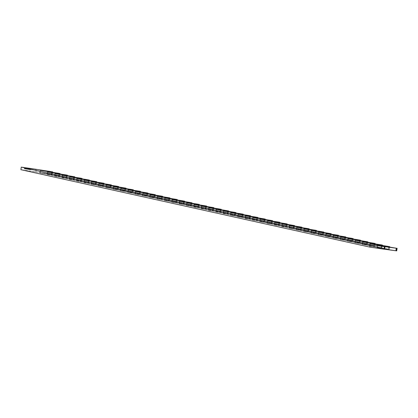 <?xml version="1.0" encoding="UTF-8"?>
<svg xmlns="http://www.w3.org/2000/svg" width="418" height="418" viewBox="0 0 418 418"><rect width="100%" height="100%" fill="white"/><g stroke="black" fill="none" stroke-linecap="round" stroke-linejoin="round"><path stroke-width="0.31" stroke-dasharray="2.09 1.57" d="M389.68 247.19L389.393 249.243L388.792 249.165L389.106 247.101L388.792 249.165L376.848 247.628L377.214 247.738L377.595 245.183L377.214 247.738L395.741 250.706L396.123 248.156L395.741 250.706L376.853 247.634L389.383 249.243L389.754 246.688M382.35 245.559L382.047 247.613L382.392 245.052L382.047 247.613L381.467 247.54L381.775 245.47L381.467 247.54L369.522 246.003L369.883 246.108L370.264 243.558L369.883 246.108L388.416 249.081L388.792 246.531L388.416 249.081L369.528 246.009L382.052 247.618L382.428 245.068M375.024 243.934L374.737 245.993L374.141 245.915L374.45 243.846L374.141 245.915L362.197 244.378L362.558 244.483L362.939 241.933L362.558 244.483L381.085 247.456L381.467 244.906L381.085 247.456L362.197 244.384L374.727 245.993L375.098 243.438M367.699 242.309L367.406 244.368L366.811 244.29L367.119 242.221L366.811 244.29L354.866 242.748L355.232 242.858L355.608 240.308L355.232 242.858L373.76 245.831L374.141 243.281L373.76 245.831L354.872 242.759L367.396 244.368L367.772 241.808M360.368 240.684L360.081 242.738L359.485 242.665L359.793 240.596L359.485 242.665L347.541 241.123L347.901 241.233L348.283 238.683L347.901 241.233L366.429 244.206L366.811 241.656L366.429 244.206L347.546 241.134L360.07 242.738L360.447 240.183M353.043 239.059L352.755 241.113L352.155 241.034L352.463 238.971L352.155 241.034L340.21 239.498L340.576 239.608L340.957 237.058L340.576 239.608L359.104 242.576L359.485 240.026L359.104 242.576L340.215 239.504L352.74 241.113L353.116 238.563M345.712 237.429L345.425 239.488L344.829 239.409L345.137 237.346L344.829 239.409L332.885 237.873L333.245 237.978L333.627 235.428L333.245 237.978L351.773 240.951L352.155 238.401L351.773 240.951L332.89 237.879L345.414 239.488L345.79 236.933M338.387 235.804L338.099 237.863L337.504 237.785L337.812 235.715L337.504 237.785L325.559 236.248L325.92 236.353L326.301 233.803L325.92 236.353L344.448 239.326L344.829 236.776L344.448 239.326L325.559 236.254L338.089 237.863L338.46 235.308M331.061 234.179L330.769 236.238L330.173 236.16L330.481 234.09L330.173 236.16L318.229 234.618L318.589 234.728L318.971 232.178L318.589 234.728L337.122 237.701L337.504 235.151L337.122 237.701L318.234 234.629L330.758 236.238L331.134 233.683M323.731 232.554L323.443 234.608L322.848 234.535L323.156 232.465L322.848 234.535L310.903 232.993L311.264 233.103L311.645 230.553L311.264 233.103L329.792 236.076L330.173 233.526L329.792 236.076L310.908 233.004L323.433 234.613L323.804 232.058M316.405 230.929L316.118 232.983L315.517 232.91L315.825 230.84L315.517 232.91L303.572 231.368L303.938 231.478L304.32 228.928L303.938 231.478L322.466 234.451L322.848 231.901L322.466 234.451L303.578 231.373L316.102 232.983L316.478 230.428M308.787 231.358L308.191 231.279L308.5 229.216L308.191 231.279L296.247 229.743L296.608 229.853L296.989 227.298L296.608 229.853L315.135 232.821L315.517 230.271L315.135 232.821L296.252 229.748L308.777 231.358L309.153 228.803L308.787 231.358L309.074 229.304M301.749 227.674L301.462 229.733L300.861 229.654L301.174 227.585L300.861 229.654L288.922 228.118L289.282 228.223L289.664 225.673L289.282 228.223L307.81 231.196L308.191 228.646L307.81 231.196L288.922 228.124L301.451 229.733L301.822 227.178M294.131 228.108L293.535 228.029L293.844 225.96L293.535 228.029L281.591 226.493L281.951 226.598L282.333 224.048L281.951 226.598L300.485 229.571L300.866 227.021L300.485 229.571L281.596 226.499L294.12 228.108L294.497 225.553L294.131 228.108L294.424 226.049M206.205 208.598L205.604 208.519L205.912 206.45L205.604 208.519L193.659 206.978L194.025 207.088L194.407 204.538L194.025 207.088L212.553 210.061L212.934 207.511L212.553 210.061L193.665 206.988L206.189 208.598L206.565 206.037L206.205 208.598L206.492 206.539M199.161 204.914L198.858 206.962L199.203 204.407L198.858 206.962L198.278 206.894L198.587 204.825L198.278 206.894L186.334 205.353L186.694 205.463L187.076 202.913L186.694 205.463L205.222 208.436L205.604 205.886L205.222 208.436L186.339 205.363L198.863 206.967L199.234 204.418M191.836 203.289L191.548 205.342L190.948 205.264L191.261 203.2L190.948 205.264L179.008 203.728L179.369 203.838L179.75 201.288L179.369 203.838L197.897 206.805L198.278 204.256L197.897 206.805L179.008 203.733L191.538 205.342L191.909 202.787M184.505 201.664L184.202 203.712L184.547 201.157L184.202 203.712L183.622 203.639L183.93 201.575L183.622 203.639L171.678 202.103L172.038 202.207L172.42 199.658L172.038 202.207L190.571 205.181L190.948 202.631L190.571 205.181L171.683 202.108L184.207 203.718L184.584 201.162M177.18 200.034L176.892 202.093L176.297 202.014L176.605 199.945L176.297 202.014L164.352 200.478L164.713 200.583L165.094 198.033L164.713 200.583L183.241 203.556L183.622 201.006L183.241 203.556L164.352 200.483L176.882 202.093L177.253 199.538M169.854 198.409L169.546 200.462L169.896 197.902L169.546 200.462L168.966 200.389L169.274 198.32L168.966 200.389L157.022 198.848L157.387 198.958L157.764 196.408L157.387 198.958L175.915 201.931L176.297 199.381L175.915 201.931L157.027 198.858L169.551 200.468L169.927 197.913M162.524 196.784L162.236 198.837L161.641 198.764L161.949 196.695L161.641 198.764L149.696 197.223L150.057 197.333L150.438 194.783L150.057 197.333L168.585 200.306L168.966 197.756L168.585 200.306L149.701 197.233L162.226 198.843L162.602 196.282M155.198 195.159L154.911 197.212L154.31 197.139L154.623 195.07L154.31 197.139L142.366 195.598L142.731 195.708L143.113 193.158L142.731 195.708L161.259 198.681L161.641 196.131L161.259 198.681L142.371 195.603L154.9 197.212L155.271 194.657M147.867 193.534L147.58 195.587L146.984 195.509L147.293 193.445L146.984 195.509L135.04 193.973L135.401 194.083L135.782 191.528L135.401 194.083L153.934 197.05L154.31 194.501L153.934 197.05L135.045 193.978L147.57 195.587L147.946 193.032M140.542 191.904L140.255 193.962L139.659 193.884L139.967 191.815L139.659 193.884L127.715 192.348L128.075 192.452L128.457 189.903L128.075 192.452L146.603 195.425L146.984 192.876L146.603 195.425L127.715 192.353L140.244 193.962L140.615 191.407M133.217 190.279L132.924 192.337L132.328 192.259L132.637 190.19L132.328 192.259L120.384 190.723L120.75 190.827L121.126 188.278L120.75 190.827L139.278 193.8L139.659 191.251L139.278 193.8L120.389 190.728L132.914 192.337L133.29 189.788M125.886 188.654L125.599 190.712L125.003 190.634L125.311 188.565L125.003 190.634L113.059 189.093L113.419 189.202L113.8 186.653L113.419 189.202L131.947 192.175L132.328 189.626L131.947 192.175L113.064 189.103L125.588 190.712L125.959 188.157M118.56 187.029L118.273 189.082L117.672 189.009L117.98 186.94L117.672 189.009L105.728 187.468L106.094 187.577L106.475 185.028L106.094 187.577L124.621 190.551L125.003 188.001L124.621 190.551L105.733 187.478L118.263 189.082L118.634 186.527M110.942 187.457L110.347 187.379L110.655 185.315L110.347 187.379L98.402 185.843L98.763 185.953L99.144 183.403L98.763 185.953L117.296 188.92L117.672 186.371L117.296 188.92L98.408 185.848L110.932 187.457L111.308 184.902L110.942 187.457L111.23 185.404M103.904 183.779L103.617 185.832L103.021 185.754L103.33 183.69L103.021 185.754L91.077 184.218L91.438 184.322L91.819 181.773L91.438 184.322L109.965 187.295L110.347 184.746L109.965 187.295L91.077 184.223L103.607 185.832L103.977 183.283M96.286 184.207L95.691 184.129L95.999 182.06L95.691 184.129L83.746 182.593L84.107 182.697L84.488 180.148L84.107 182.697L102.64 185.67L103.021 183.121L102.64 185.67L83.752 182.598L96.276 184.207L96.652 181.652L96.286 184.207L96.579 182.149M59.941 174.019L59.633 176.072L59.983 173.512L59.633 176.072L59.053 175.999L59.361 173.93L59.053 175.999L47.109 174.463L47.469 174.567L47.851 172.017L47.469 174.567L66.002 177.54L66.384 174.99L66.002 177.54L47.114 174.468L59.638 176.077L60.014 173.522M52.323 174.452L51.727 174.374L52.036 172.305L51.727 174.374L39.783 172.838L40.144 172.942L40.525 170.392L40.144 172.942L58.672 175.915L59.053 173.365L58.672 175.915L42.521 173.386L40.792 172.9L52.307 174.447L35.065 171.751L35.446 169.201L35.065 171.751L20.9 169.682L51.346 174.29L51.727 171.741L51.346 174.29L52.307 174.447L52.684 171.897L52.323 174.452L52.611 172.394M228.474 211.419L228.165 213.467L228.515 210.912L228.165 213.467L227.585 213.394L227.899 211.33L227.585 213.394L215.646 211.858L216.007 211.968L216.388 209.413L216.007 211.968L234.535 214.936L234.916 212.386L234.535 214.936L215.646 211.863L228.176 213.473L228.547 210.923M66.979 177.702L66.384 177.624L66.692 175.56L66.384 177.624L54.439 176.088L54.8 176.197L55.181 173.648L54.8 176.197L73.328 179.165L73.709 176.615L73.328 179.165L54.439 176.093L66.969 177.702L67.34 175.147L66.979 177.702L67.267 175.649M74.592 177.274L74.289 179.322L74.634 176.767L74.289 179.322L73.709 179.254L74.017 177.185L73.709 179.254L61.765 177.713L62.125 177.822L62.507 175.273L62.125 177.822L80.653 180.795L81.035 178.246L80.653 180.795L61.77 177.718L74.294 179.327L74.67 176.777M81.635 180.952L81.035 180.879L81.343 178.81L81.035 180.879L69.09 179.338L69.456 179.447L69.837 176.898L69.456 179.447L87.984 182.42L88.365 179.871L87.984 182.42L69.095 179.348L81.62 180.957L81.923 178.899M89.248 180.524L88.945 182.577L89.29 180.017L88.945 182.577L88.365 182.504L88.673 180.435L88.365 182.504L76.421 180.963L76.781 181.072L77.163 178.523L76.781 181.072L95.309 184.045L95.691 181.496L95.309 184.045L76.426 180.973L88.95 182.582L89.327 180.027M235.512 215.098L234.916 215.024L235.224 212.955L234.916 215.024L222.972 213.483L223.332 213.593L223.714 211.043L223.332 213.593L241.86 216.566L242.241 214.016L241.86 216.566L222.977 213.488L235.501 215.098L235.877 212.543L235.512 215.098L235.799 213.044M243.13 214.669L242.842 216.723L242.241 216.649L242.55 214.58L242.241 216.649L230.297 215.108L230.663 215.218L231.044 212.668L230.663 215.218L249.191 218.191L249.572 215.641L249.191 218.191L230.302 215.118L242.827 216.728L243.203 214.168M250.168 218.353L249.572 218.274L249.88 216.205L249.572 218.274L237.628 216.733L237.988 216.843L238.37 214.293L237.988 216.843L256.516 219.816L256.898 217.266L256.516 219.816L237.633 216.743L250.157 218.353L250.528 215.798L250.168 218.353L250.455 216.294M257.786 217.919L257.478 219.972L257.822 217.412L257.478 219.972L256.898 219.899L257.206 217.83L256.898 219.899L244.953 218.363L245.314 218.468L245.695 215.918L245.314 218.468L263.847 221.441L264.228 218.891L263.847 221.441L244.958 218.368L257.483 219.978L257.859 217.428M264.824 221.603L264.223 221.524L264.537 219.46L264.223 221.524L252.284 219.988L252.644 220.093L253.026 217.543L252.644 220.093L271.172 223.066L271.554 220.516L271.172 223.066L252.284 219.993L264.813 221.603L265.184 219.048L264.824 221.603L265.111 219.549M272.437 221.174L272.149 223.228L271.554 223.149L271.862 221.085L271.554 223.149L259.609 221.613L259.97 221.723L260.351 219.173L259.97 221.723L278.498 224.691L278.879 222.141L278.498 224.691L259.615 221.618L272.139 223.228L272.515 220.673M279.48 224.853L278.879 224.779L279.187 222.71L278.879 224.779L266.935 223.238L267.301 223.348L267.682 220.798L267.301 223.348L285.828 226.321L286.21 223.771L285.828 226.321L266.94 223.249L279.464 224.853L279.841 222.298L279.48 224.853L279.767 222.799M287.093 224.424L286.79 226.478L287.135 223.917L286.79 226.478L286.21 226.404L286.518 224.335L286.21 226.404L274.265 224.863L274.626 224.973L275.007 222.423L274.626 224.973L293.154 227.946L293.535 225.396L293.154 227.946L274.271 224.874L286.795 226.483L287.166 223.923M213.817 208.164L213.509 210.217L213.859 207.657L213.509 210.217L212.934 210.144L213.243 208.075L212.934 210.144L200.99 208.608L201.351 208.713L201.732 206.163L201.351 208.713L219.878 211.686L220.26 209.136L219.878 211.686L200.995 208.613L213.52 210.223L213.891 207.668M220.856 211.848L220.26 211.769L220.568 209.7L220.26 211.769L208.316 210.233L208.676 210.338L209.057 207.788L208.676 210.338L227.209 213.311L227.591 210.761L227.209 213.311L208.321 210.238L220.845 211.848L221.221 209.293L220.856 211.848L221.148 209.789M25.42 168.334L25.446 168.971L25.106 168.992L25.576 169.06L25.435 168.334L25.446 168.971L25.127 168.997L25.576 169.06L25.43 168.407L25.555 169.06L25.106 168.992L25.425 168.971L25.268 168.365L25.555 169.06L25.106 168.992L25.425 168.971L25.19 168.501L25.602 168.59M26.135 169.159L26.062 168.747L26.177 169.17L26.407 169.008L26.041 168.903L26.344 168.485L26.02 168.935L26.355 169.076L26 169.071L26.057 168.444L26.344 168.485L26.057 168.444L26.329 168.48L26.156 169.165L26.057 168.444L26.282 168.726M27.248 168.6L27.274 169.238L26.935 169.259L27.405 169.332L27.264 168.6L27.274 169.238L26.956 169.264L27.405 169.332L27.259 168.673L27.384 169.327L26.935 169.259L27.254 169.238L27.097 168.637L27.384 169.327L26.935 169.259L27.254 169.238L27.018 168.773L27.431 168.856M28.696 169.201L28.309 169.462L28.549 168.982L28.309 169.462L28.565 169.05L28.732 169.525L28.549 169.044L28.293 169.457L28.346 169.118L28.79 169.029L28.732 169.525L28.805 169.029L28.717 169.52L28.549 169.044L28.293 169.457L28.717 169.107M30.195 169.739L30.049 169.264L29.479 169.63L29.568 169.212L30.268 169.243L30.195 169.739L30.289 169.248L30.195 169.739L30.049 169.264L29.866 169.687L29.516 169.363L30.289 169.248L29.516 169.363L29.553 169.645L29.715 169.217L29.856 169.494L29.678 169.227L29.495 169.635L29.662 169.159L30.289 169.248L30.195 169.739M31.021 169.86L31.063 169.154L31.021 169.86M32.024 170.006L31.805 169.285L32.129 169.332L32.024 170.006L32.144 169.332L32.024 170.006L31.805 169.285L32.144 169.332L31.805 169.285L32.024 170.006M30.895 169.588L30.352 169.76L30.514 169.076L30.895 169.588L30.493 169.076L30.875 169.609L30.331 169.755L30.436 169.065L30.88 169.583L30.331 169.755L30.436 169.065L30.331 169.755L30.895 169.588L30.681 169.295L30.88 169.583M29.082 169.583L29.412 169.368L28.983 169.055L29.276 169.107L29.297 169.536L28.852 169.541L29.182 169.076L29.396 169.368L28.852 169.541L28.926 169.05L28.92 169.462M28.158 169.436L28.09 169.018L27.771 169.123L28.231 168.945L28.173 169.442L28.246 168.95L28.158 169.436L27.99 168.966L27.734 169.379L28.006 168.903L27.734 169.379L28.006 168.903L28.173 169.442M26.778 168.846L26.642 168.548L26.888 169.086L26.47 169.081L26.679 168.517L26.872 169.06L26.465 168.997L26.695 168.517L26.658 169.238L26.465 168.997M24.965 168.971L24.975 168.475L24.662 168.929L24.484 168.407L24.286 168.872L24.474 168.208L24.672 168.804L25.038 168.292L25.043 168.987L24.975 168.475L24.662 168.929L24.484 168.407L24.286 168.872L24.474 168.208L24.672 168.804L25.028 168.292L25.043 168.987L25.038 168.292L24.693 168.809L24.474 168.208L24.286 168.872L24.484 168.407L24.662 168.929L24.975 168.475L25.043 168.987L25.054 168.297L24.693 168.809L24.5 168.214L24.307 168.877L24.5 168.407L24.667 168.929L24.991 168.48L24.981 168.976M396.703 250.863L397.084 248.313M309.116 228.798L308.735 231.347L307.81 231.196L308.735 231.347L309.116 228.798M235.841 212.537L235.459 215.087L234.535 214.936L235.459 215.087L235.841 212.537M250.497 215.787L250.116 218.337L249.191 218.191L250.116 218.337L250.497 215.787M265.153 219.042L264.772 221.592L263.847 221.441L264.772 221.592L265.153 219.042M279.809 222.292L279.428 224.842L278.498 224.691L279.428 224.842L279.809 222.292M294.46 225.542L294.084 228.092L293.154 227.946L294.084 228.092L294.46 225.542M206.534 206.032L206.152 208.582L205.222 208.436L206.152 208.582L206.534 206.032M111.272 184.897L110.89 187.447L109.965 187.295L110.89 187.447L111.272 184.897M67.308 175.142L66.927 177.692L66.002 177.54L66.927 177.692L67.308 175.142M81.965 178.392L81.583 180.942L80.653 180.795L81.583 180.942L81.965 178.392M96.621 181.642L96.239 184.192L95.309 184.045L96.239 184.192L96.621 181.642M221.185 209.282L220.803 211.832L219.878 211.686L220.803 211.832L221.185 209.282M103.565 185.822L102.64 185.67L103.565 185.822M88.909 182.567L87.984 182.42L88.909 182.567M74.252 179.317L73.328 179.165L74.252 179.317M59.602 176.062L58.672 175.915L59.602 176.062M396.666 250.857L395.741 250.706L396.666 250.857M389.341 249.232L388.416 249.081L389.341 249.232M382.01 247.602L381.085 247.456L382.01 247.602M374.685 245.977L373.76 245.831L374.685 245.977M367.359 244.352L366.429 244.206L367.359 244.352M360.029 242.727L359.104 242.576L360.029 242.727M352.703 241.102L351.773 240.951L352.703 241.102M345.373 239.477L344.448 239.326L345.373 239.477M338.047 237.847L337.122 237.701L338.047 237.847M330.722 236.222L329.792 236.076L330.722 236.222M323.391 234.597L322.466 234.451L323.391 234.597M316.065 232.972L315.135 232.821L316.065 232.972M301.409 229.717L300.485 229.571L301.409 229.717M286.753 226.467L285.828 226.321L286.753 226.467M272.097 223.217L271.172 223.066L272.097 223.217M257.446 219.962L256.516 219.816L257.446 219.962M242.79 216.712L241.86 216.566L242.79 216.712M228.134 213.462L227.209 213.311L228.134 213.462M213.478 210.207L212.553 210.061L213.478 210.207M198.822 206.957L197.897 206.805L198.822 206.957M191.496 205.332L190.571 205.181L191.496 205.332M184.166 203.707L183.241 203.556L184.166 203.707M176.84 202.077L175.915 201.931L176.84 202.077M169.515 200.452L168.585 200.306L169.515 200.452M162.184 198.827L161.259 198.681L162.184 198.827M154.859 197.202L153.934 197.05L154.859 197.202M147.528 195.577L146.603 195.425L147.528 195.577M140.202 193.947L139.278 193.8L140.202 193.947M132.877 192.322L131.947 192.175L132.877 192.322M125.546 190.697L124.621 190.551L125.546 190.697M118.221 189.072L117.296 188.92L118.221 189.072M52.652 171.887L52.271 174.437L52.652 171.887M36.298 169.332L35.917 171.882L36.298 169.332M32.144 169.332L31.82 169.285L31.982 170.001L32.144 169.332M31.141 169.17L30.979 169.854L31.141 169.17M29.746 169.222L29.887 169.692L30.049 169.264L30.185 169.525L30.002 169.274L29.824 169.682L29.704 169.217M30.059 169.269L30.216 169.739L30.049 169.269M28.941 169.468L28.941 169.05L29.396 169.368M29.412 169.368L29.124 169.588M28.962 169.306L29.208 169.525L29.317 169.217L28.988 169.233L29.354 169.363L29.129 169.53M28.022 168.971L28.116 169.436L27.985 168.966M26.543 169.013L26.83 169.055M26.02 168.898L26.407 169.008L26.177 169.17M26.344 168.83L26.041 168.903M25.921 168.815L25.66 168.846L25.921 168.815M208.316 210.233L208.697 207.683M200.99 208.608L201.371 206.058M274.265 224.863L274.647 222.313M266.935 223.238L267.316 220.688M259.609 221.613L259.991 219.063M252.284 219.988L252.665 217.438M244.953 218.363L245.335 215.813M237.628 216.733L238.009 214.183M230.297 215.108L230.679 212.558M222.972 213.483L223.353 210.933M76.421 180.963L76.802 178.413M69.09 179.338L69.472 176.788M61.765 177.713L62.146 175.163M54.439 176.088L54.821 173.538M215.646 211.858L216.022 209.308M39.783 172.838L40.165 170.288M47.109 174.463L47.49 171.913M83.746 182.593L84.128 180.043M91.077 184.218L91.458 181.668M98.402 185.843L98.784 183.293M105.728 187.468L106.109 184.918M113.059 189.093L113.44 186.543M120.384 190.723L120.765 188.173M127.715 192.348L128.096 189.798M135.04 193.973L135.422 191.423M142.366 195.598L142.747 193.048M149.696 197.223L150.078 194.673M157.022 198.848L157.403 196.298M164.352 200.478L164.734 197.928M171.678 202.103L172.059 199.553M179.008 203.728L179.385 201.178M186.334 205.353L186.715 202.803M193.659 206.978L194.041 204.428M281.591 226.493L281.972 223.944M288.922 228.118L289.303 225.568M296.247 229.743L296.628 227.193M303.572 231.368L303.954 228.818M310.903 232.993L311.285 230.443M318.229 234.618L318.61 232.068M325.559 236.248L325.941 233.699M332.885 237.873L333.266 235.324M340.21 239.498L340.592 236.949M347.541 241.123L347.922 238.573M354.866 242.748L355.248 240.198M362.197 244.378L362.578 241.823M369.522 246.003L369.904 243.454M376.848 247.628L377.229 245.079M389.393 249.243L389.775 246.693M382.062 247.618L382.444 245.068M374.737 245.993L375.118 243.443M367.406 244.368L367.788 241.813M360.081 242.738L360.462 240.188M352.755 241.113L353.137 238.563M345.425 239.488L345.806 236.938M338.099 237.863L338.481 235.313M330.769 236.238L331.15 233.688M323.443 234.608L323.825 232.058M316.118 232.983L316.499 230.433M301.462 229.733L301.843 227.183M286.805 226.483L287.187 223.928M272.149 223.228L272.531 220.678M257.493 219.978L257.875 217.428M242.842 216.723L243.219 214.173M228.186 213.473L228.568 210.923M213.53 210.223L213.911 207.673M198.874 206.967L199.255 204.418M191.548 205.342L191.93 202.793M184.218 203.718L184.599 201.168M176.892 202.093L177.274 199.543M169.562 200.468L169.943 197.918M162.236 198.837L162.618 196.288M154.911 197.212L155.292 194.663M147.58 195.587L147.962 193.038M140.255 193.962L140.636 191.413M132.924 192.337L133.305 189.788M125.599 190.712L125.98 188.163M118.273 189.082L118.655 186.532M103.617 185.832L103.998 183.283M88.961 182.582L89.342 180.033M74.305 179.327L74.686 176.777M59.649 176.077L60.03 173.527"/><path stroke-width="0.63" d="M396.123 248.156L377.595 245.183L396.123 248.156M388.792 246.531L370.264 243.558L388.792 246.531M381.467 244.906L362.939 241.933L381.467 244.906M374.141 243.281L355.608 240.308L374.141 243.281M366.811 241.656L348.283 238.683L366.811 241.656M359.485 240.026L340.957 237.058L359.485 240.026M352.155 238.401L333.627 235.428L352.155 238.401M344.829 236.776L326.301 233.803L344.829 236.776M337.504 235.151L318.971 232.178L337.504 235.151M330.173 233.526L311.645 230.553L330.173 233.526M322.848 231.901L304.32 228.928L322.848 231.901M315.517 230.271L296.989 227.298L315.517 230.271M308.191 228.646L289.664 225.673L308.191 228.646M300.866 227.021L282.333 224.048L300.866 227.021M212.934 207.511L194.407 204.538L212.934 207.511M205.604 205.886L187.076 202.913L205.604 205.886M198.278 204.256L179.75 201.288L198.278 204.256M190.948 202.631L172.42 199.658L190.948 202.631M183.622 201.006L165.094 198.033L183.622 201.006M176.297 199.381L157.764 196.408L176.297 199.381M168.966 197.756L150.438 194.783L168.966 197.756M161.641 196.131L143.113 193.158L161.641 196.131M154.31 194.501L135.782 191.528L154.31 194.501M146.984 192.876L128.457 189.903L146.984 192.876M139.659 191.251L121.126 188.278L139.659 191.251M132.328 189.626L113.8 186.653L132.328 189.626M125.003 188.001L106.475 185.028L125.003 188.001M117.672 186.371L99.144 183.403L117.672 186.371M110.347 184.746L91.819 181.773L110.347 184.746M103.021 183.121L84.488 180.148L103.021 183.121M66.384 174.99L47.851 172.017L66.384 174.99M59.053 173.365L40.525 170.392L59.053 173.365M234.916 212.386L216.388 209.413L234.916 212.386M73.709 176.615L55.181 173.648L73.709 176.615M81.035 178.246L62.507 175.273L81.035 178.246M88.365 179.871L69.837 176.898L88.365 179.871M95.691 181.496L77.163 178.523L95.691 181.496M242.241 214.016L223.714 211.043L242.241 214.016M249.572 215.641L231.044 212.668L249.572 215.641M256.898 217.266L238.37 214.293L256.898 217.266M264.228 218.891L245.695 215.918L264.228 218.891M271.554 220.516L253.026 217.543L271.554 220.516M278.879 222.141L260.351 219.173L278.879 222.141M286.21 223.771L267.682 220.798L286.21 223.771M293.535 225.396L275.007 222.423L293.535 225.396M220.26 209.136L201.732 206.163L220.26 209.136M227.591 210.761L209.057 207.788L227.591 210.761M21.281 167.132L20.9 169.682L369.831 247.106L396.708 250.868L397.09 248.318L370.212 244.556L21.281 167.132L35.446 169.201L21.281 167.132L370.212 244.556L369.831 247.106L20.9 169.682L21.281 167.132M52.631 172.399L52.652 171.887L40.525 170.392L52.109 171.824L52.036 172.305L52.109 171.824L52.705 171.902L52.611 172.394M199.24 204.412L186.715 202.803L198.66 204.345L198.587 204.825L198.66 204.345L199.24 204.412M206.508 206.544L206.581 206.048L194.156 204.475L205.985 205.969L205.912 206.45L205.985 205.969L206.581 206.048L206.492 206.539M213.891 207.668L201.371 206.058L213.316 207.594L213.243 208.075L213.316 207.594L213.891 207.668L213.817 208.164M221.164 209.794L221.237 209.298L208.807 207.73L220.641 209.219L220.568 209.7L220.641 209.219L221.237 209.298L221.148 209.789M228.547 210.918L216.022 209.308L227.967 210.844L227.899 211.33L227.967 210.844L228.547 210.918M235.82 213.044L235.893 212.548L223.395 210.923L235.297 212.475L235.224 212.955L235.297 212.475L235.893 212.548L235.799 213.044M243.203 214.168L230.679 212.558L242.623 214.1L242.55 214.58L242.623 214.1L243.203 214.168L243.13 214.669M250.476 216.299L250.549 215.803L238.119 214.23L249.954 215.725L249.88 216.205L249.954 215.725L250.549 215.803L250.455 216.294M257.859 217.423L245.335 215.813L257.279 217.35L257.206 217.83L257.279 217.35L257.859 217.423M265.184 219.048L252.775 217.485L264.604 218.975L264.537 219.46L264.604 218.975L265.205 219.053L265.111 219.549L265.205 219.053M272.515 220.673L259.991 219.063L271.935 220.599L271.862 221.085L271.935 220.599L272.515 220.673L272.437 221.174M279.841 222.298L267.682 220.798L279.261 222.23L279.187 222.71L279.261 222.23L279.861 222.303L279.767 222.799L279.861 222.303M287.166 223.923L274.647 222.313L286.591 223.855L286.518 224.335L286.591 223.855L287.166 223.923L287.093 224.424M294.497 225.553L282.082 223.985L293.917 225.48L293.844 225.96L293.917 225.48L294.512 225.558L294.424 226.049L294.512 225.558M301.822 227.178L289.303 225.568L301.242 227.105L301.174 227.585L301.242 227.105L301.822 227.178L301.749 227.674M309.153 228.803L296.738 227.24L308.573 228.73L308.5 229.216L308.573 228.73L309.168 228.808L309.074 229.304L309.168 228.808M316.478 230.428L303.954 228.818L315.898 230.355L315.825 230.84L315.898 230.355L316.478 230.428L316.405 230.929M323.804 232.053L311.285 230.443L323.229 231.985L323.156 232.465L323.229 231.985L323.804 232.053M331.134 233.683L318.61 232.068L330.554 233.61L330.481 234.09L330.554 233.61L331.134 233.683L331.061 234.179M338.46 235.308L326.05 233.746L337.88 235.235L337.812 235.715L337.88 235.235L338.46 235.308L338.387 235.804L338.481 235.313M345.79 236.933L333.266 235.324L345.211 236.86L345.137 237.346L345.211 236.86L345.79 236.933L345.712 237.429M353.116 238.558L340.592 236.949L352.536 238.485L352.463 238.971L352.536 238.485L353.116 238.558M360.447 240.183L347.922 238.573L359.867 240.115L359.793 240.596L359.867 240.115L360.447 240.183L360.368 240.684M367.772 241.808L355.357 240.245L367.192 241.74L367.119 242.221L367.192 241.74L367.772 241.808L367.699 242.309L367.788 241.813M375.098 243.438L362.578 241.823L374.518 243.365L374.45 243.846L374.518 243.365L375.098 243.438L375.024 243.934M382.428 245.063L369.904 243.454L381.848 244.99L381.775 245.47L381.848 244.99L382.428 245.063M389.754 246.688L377.229 245.079L389.174 246.615L389.106 247.101L389.174 246.615L389.754 246.688L389.68 247.19M35.446 169.201L52.652 171.887L35.446 169.201M60.014 173.522L47.49 171.913L59.434 173.449L59.361 173.93L59.434 173.449L60.014 173.522L59.941 174.019M67.288 175.649L67.361 175.152L55.04 173.527L66.76 175.074L66.692 175.56L66.76 175.074L67.361 175.152L67.267 175.649M74.67 176.772L62.146 175.163L74.091 176.704L74.017 177.185L74.091 176.704L74.67 176.772M81.996 178.397L69.837 176.898L81.416 178.329L81.343 178.81L81.416 178.329L82.017 178.402L81.923 178.899L82.017 178.402M89.327 180.027L76.802 178.413L88.747 179.954L88.673 180.435L88.747 179.954L89.327 180.027L89.248 180.524M96.652 181.652L84.237 180.09L96.072 181.579L95.999 182.06L96.072 181.579L96.668 181.658L96.579 182.149L96.668 181.658M103.977 183.277L91.458 181.668L103.398 183.204L103.33 183.69L103.398 183.204L103.977 183.277M111.308 184.902L98.894 183.34L110.728 184.829L110.655 185.315L110.728 184.829L111.324 184.908L111.23 185.404L111.324 184.908M118.634 186.527L106.109 184.918L118.054 186.459L117.98 186.94L118.054 186.459L118.634 186.527L118.56 187.029M125.964 188.152L113.44 186.543L125.384 188.084L125.311 188.565L125.384 188.084L125.98 188.163L125.907 188.659L125.959 188.157M133.29 189.782L120.765 188.173L132.71 189.709L132.637 190.19L132.71 189.709L133.29 189.782M140.615 191.407L128.206 189.845L140.04 191.334L139.967 191.815L140.04 191.334L140.615 191.407L140.542 191.904L140.636 191.413M147.946 193.032L135.422 191.423L147.366 192.959L147.293 193.445L147.366 192.959L147.946 193.032L147.867 193.534M155.271 194.657L143.113 193.158L154.691 194.589L154.623 195.07L154.691 194.589L155.271 194.657L155.198 195.159L155.292 194.663M162.602 196.282L150.078 194.673L162.022 196.214L161.949 196.695L162.022 196.214L162.602 196.282L162.524 196.784M169.927 197.913L157.408 196.308L169.347 197.839L169.274 198.32L169.347 197.839L169.927 197.913L169.854 198.409L169.943 197.918M177.253 199.538L164.734 197.928L176.678 199.464L176.605 199.945L176.678 199.464L177.253 199.538L177.18 200.034M184.584 201.162L172.059 199.553L184.004 201.089L183.93 201.575L184.004 201.089L184.584 201.162L184.505 201.664M191.909 202.787L179.385 201.178L191.329 202.714L191.261 203.2L191.329 202.714L191.909 202.787L191.836 203.289M369.831 247.106L383.996 249.175L384.377 246.625L370.212 244.556L369.831 247.106M385.03 246.714L396.504 248.24L396.123 250.795L384.649 249.264L385.03 246.714L384.377 246.625L383.996 249.175L384.649 249.264L385.03 246.714M382.35 245.559L382.428 245.068M353.137 238.563L353.058 239.059L353.116 238.563M323.825 232.058L323.751 232.56L323.804 232.058M257.786 217.919L257.859 217.428M228.474 211.419L228.547 210.923M199.161 204.914L199.234 204.418M133.217 190.279L133.29 189.788M103.904 183.779L103.977 183.283M74.592 177.274L74.67 176.777M397.084 248.313L396.504 248.24L396.123 250.795L396.703 250.863M389.696 247.19L389.775 246.693M382.371 245.565L382.444 245.068M375.045 243.94L375.118 243.443M360.389 240.684L360.462 240.188M345.733 237.434L345.806 236.938M331.077 234.184L331.15 233.688M316.421 230.929L316.499 230.433M301.77 227.679L301.843 227.183M287.114 224.429L287.187 223.928M272.458 221.174L272.531 220.678M257.801 217.924L257.875 217.428M243.145 214.674L243.219 214.173M228.489 211.419L228.568 210.923M213.838 208.169L213.911 207.673M199.182 204.914L199.255 204.418M191.852 203.289L191.93 202.793M184.526 201.664L184.599 201.168M177.201 200.039L177.274 199.543M162.545 196.789L162.618 196.288M147.888 193.534L147.962 193.038M133.232 190.284L133.305 189.788M118.576 187.029L118.655 186.532M103.925 183.779L103.998 183.283M89.269 180.529L89.342 180.033M74.613 177.274L74.686 176.777M59.957 174.024L60.03 173.527M396.719 250.868L397.1 248.318"/></g></svg>

